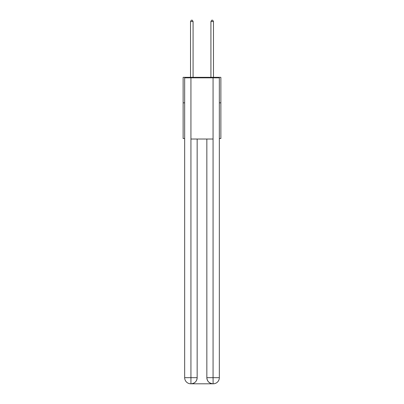 <?xml version="1.0" encoding="UTF-8"?>
<svg xmlns="http://www.w3.org/2000/svg" width="404" height="404" viewBox="0 0 404 404"><rect width="100%" height="100%" fill="white"/><g stroke="black" fill="none" stroke-linecap="round" stroke-linejoin="round"><path stroke-width="0.61" d="M184.663 102.828L183.133 102.828L183.133 77.331L220.867 77.331L220.867 138.522L219.337 138.522M183.133 102.828L183.133 138.522L184.663 138.522M220.867 102.828L219.337 102.828M190.784 383.8A6.121 6.121 0 0 1 184.663 377.679L197.157 377.679L197.157 139.032L197.157 377.679A6.121 6.121 0 0 1 191.036 383.8L190.784 383.8A6.121 6.121 0 0 1 184.663 377.679L184.663 77.841L190.935 77.841L190.935 139.032L213.065 139.032L213.065 77.841L190.935 77.841M213.065 77.841L219.337 77.841L219.337 377.679A6.121 6.121 0 0 1 213.216 383.8L212.964 383.8A6.121 6.121 0 0 1 206.843 377.679L206.843 139.032L206.843 377.679C207.156 381.285 209.196 383.325 212.964 383.8L191.036 383.8C194.819 383.406 196.859 381.366 197.157 377.679M206.843 377.679L213.065 377.679L213.115 383.8M190.935 139.032L190.935 383.8M193.077 77.331L193.077 21.528L190.526 21.528L190.526 77.331M190.526 21.528L191.294 20.2L192.309 20.2L193.077 21.528M213.474 77.331L213.474 21.528L210.923 21.528L210.923 77.331M210.923 21.528L211.691 20.2L212.706 20.2L213.474 21.528M213.065 139.032L213.065 377.679L219.337 377.679"/></g></svg>
